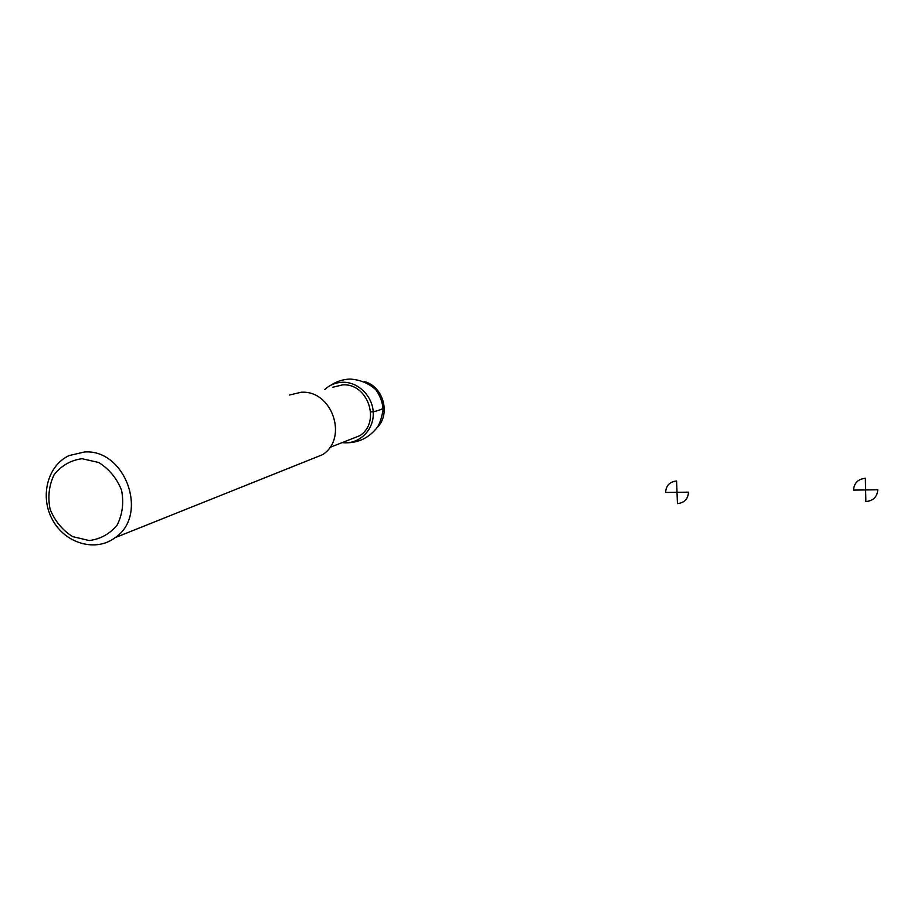 <?xml version="1.0" encoding="UTF-8"?>
<svg xmlns="http://www.w3.org/2000/svg" width="924" height="924" viewBox="0 0 924 924"><rect width="100%" height="100%" fill="white"/><g stroke="black" fill="none" stroke-linecap="round" stroke-linejoin="round"><path stroke-width="1.39" d="M324.751 389.512C329.718 384.973 335.562 382.559 342.296 382.27C358.477 381.577 373.515 396.939 373.273 414.01C373.331 431.081 358.258 444.814 342.18 442.596M332.663 387.272L342.469 384.904C367.891 382.767 381.254 422.176 359.771 435.701L348.822 439.986M289.385 395.022L301.016 392.284C331.924 389.709 348.625 437.826 322.742 454.608L309.113 460.06M84.454 451.986C125.537 448.845 149.111 515.269 115.073 537.699C95.796 552.333 65.592 543.693 52.749 520.281C39.501 497.1 47.274 465.65 69.104 455.578L84.454 451.986M81.947 458.708L98.649 462.474C109.09 468.976 116.724 478.193 121.541 490.124C123.966 502.691 122.522 514.31 117.186 524.982C109.806 533.968 100.45 539.154 89.143 540.54L72.626 536.613C62.358 530.122 54.851 520.997 50.104 509.263C47.632 496.893 48.972 485.377 54.123 474.705C61.342 465.615 70.617 460.291 81.947 458.708M382.986 406.826L384.315 407.207C383.679 408.604 379.983 410.152 373.215 411.838L370.697 411.908M665.603 492.457L677.015 492.319L676.576 480.988C669.669 481.774 666.008 485.597 665.603 492.457M677.015 492.319L677.454 503.615C684.361 502.864 688.045 499.041 688.484 492.169L677.015 492.319M853.51 490.09L865.626 489.939L865.361 478.262C858.015 479.082 854.065 483.021 853.51 490.09M865.626 489.939L865.892 501.582C873.249 500.808 877.211 496.869 877.8 489.789L865.626 489.939M364.345 381.6C383.691 386.394 391.152 414.98 376.553 428.124M345.83 442.815C357.946 442.839 367.891 438.322 375.652 429.29C378.84 426.299 381.3 419.877 383.044 410.037C382.813 402.876 380.365 396.061 375.71 389.582C368.537 383.171 359.91 379.66 349.815 379.059C342.885 379.394 336.544 381.45 330.792 385.25M329.741 447.47L359.771 435.701M115.073 537.699L322.742 454.608"/></g></svg>
